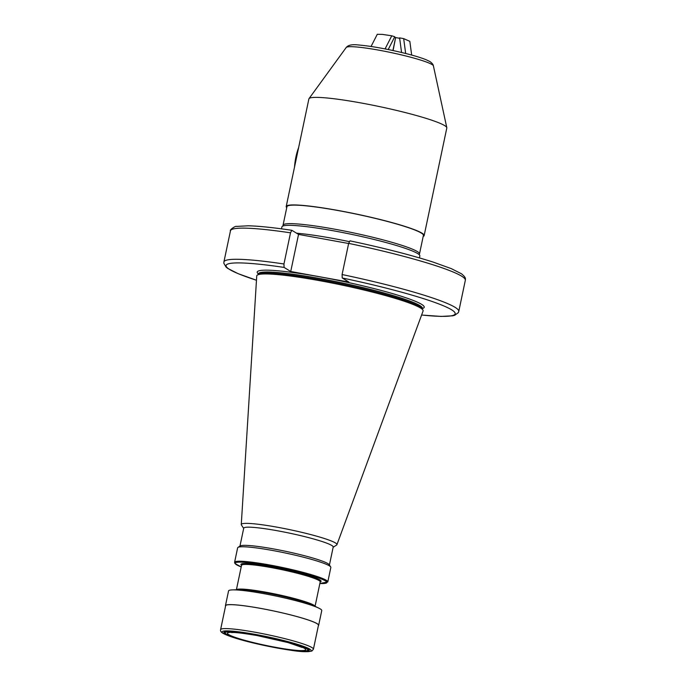 <?xml version="1.0" encoding="UTF-8"?>
<svg xmlns="http://www.w3.org/2000/svg" width="686" height="686" viewBox="0 0 686 686"><rect width="100%" height="100%" fill="white"/><g stroke="black" fill="none" stroke-linecap="round" stroke-linejoin="round"><path stroke-width="1.03" d="M286.739 207.669A70.487 7.074 11.9 0 1 286.208 206.503L308.88 98.938A70.487 7.074 11.9 0 1 309.009 98.638A70.487 7.074 11.9 0 1 371.057 104.864A70.487 7.074 11.9 0 1 444.451 125.478A70.487 7.074 11.9 0 1 446.809 127.682A70.487 7.074 11.9 0 1 446.809 127.999L424.145 235.572A70.487 7.074 11.9 0 1 423.185 236.43M283.044 225.205L286.954 206.657A69.723 6.997 11.9 0 1 346.945 212.223A69.723 6.997 11.9 0 1 421.067 232.914A69.723 6.997 11.9 0 1 423.399 235.409L419.489 253.957A69.723 6.997 11.9 0 0 417.157 251.462A69.723 6.997 11.9 0 0 343.034 230.762A69.723 6.997 11.9 0 0 283.044 225.205L283.001 225.994M286.208 206.503A70.487 7.074 11.9 0 1 346.85 212.12A70.487 7.074 11.9 0 1 421.787 233.043A70.487 7.074 11.9 0 1 424.145 235.572M294.526 167.024A20.957 5.848 -79.8 0 1 295.932 156.923A20.957 5.848 -79.8 0 1 298.633 147.576M405.675 53.491L403.677 38.613L409.834 41.349L411.669 55.06M393.061 50.55L395.625 37.627M395.788 37.593L399.664 38.296M401.567 52.479L399.604 37.876L403.677 38.613M371.066 46.468L377.291 34.3L382.462 34.403L391.775 35.801L394.759 36.735L388.216 49.529M394.519 37.207L395.633 37.559L392.906 50.515M385.069 48.903L391.775 35.801M243.676 528.409L241.421 524.987A48.886 4.905 11.9 0 1 241.275 524.524L256.736 275.961A85.004 8.532 11.9 0 1 257.353 275.077L258.759 274.177A83.821 8.412 11.9 0 1 319.719 279.614A83.821 8.412 11.9 0 1 421.95 308.571L422.868 309.961A85.004 8.532 11.9 0 1 423.082 311.015L336.92 544.675A48.886 4.905 11.9 0 1 336.594 545.044L333.147 547.265M257.353 275.077A85.004 8.532 11.9 0 1 319.187 280.591A85.004 8.532 11.9 0 1 422.868 309.961M241.275 524.524A48.886 4.905 11.9 0 1 277.178 527.191A48.886 4.905 11.9 0 1 336.92 544.675M239.946 546.133L243.727 528.186A45.722 4.588 11.9 0 1 277.307 530.741A45.722 4.588 11.9 0 1 333.199 547.034L329.417 564.981M237.982 547.394L240.22 545.953A45.722 4.588 11.9 0 1 273.474 548.92A45.722 4.588 11.9 0 1 329.237 564.715L330.703 566.936A47.626 4.776 11.9 0 1 330.841 567.459L327.797 581.925A47.626 4.776 11.9 0 0 269.572 564.955A47.626 4.776 11.9 0 0 234.595 562.288L237.639 547.822A47.626 4.776 11.9 0 1 237.982 547.394A47.626 4.776 11.9 0 1 272.616 550.489A47.626 4.776 11.9 0 1 330.703 566.936M225.548 606.141A47.626 4.776 11.9 0 1 225.445 605.678L228.558 590.929A47.626 4.776 11.9 0 1 232.357 589.891A47.626 4.776 11.9 0 1 263.535 593.596A47.626 4.776 11.9 0 1 318.698 608.088A47.626 4.776 11.9 0 1 321.76 610.566L318.647 625.323A47.626 4.776 11.9 0 1 318.373 625.701M225.445 605.678A47.626 4.776 11.9 0 1 260.423 608.345A47.626 4.776 11.9 0 1 318.647 625.323M281.5 228.841L281.912 226.903A70.487 7.074 11.9 0 1 333.679 230.848A70.487 7.074 11.9 0 1 419.841 255.972L419.438 257.902M348.66 243.376A120.007 12.048 11.9 0 1 465.34 280.274C465.305 278.756 466.454 277.821 461.446 273.765L451.251 268.612L433.149 262.095C410.494 254.866 382.771 247.792 349.971 240.855L348.66 243.376L342.091 274.537L342.237 277.976L348.865 282.057L290.727 271.502L284.098 267.42L283.953 263.981L290.521 232.828L291.824 230.299C273.405 227.563 258.871 226.063 248.212 225.797L236.593 226.406C235.521 225.625 229.244 230.11 230.479 230.779A120.007 12.048 11.9 0 1 290.521 232.828M348.634 243.504L298.539 234.406L291.919 230.333M290.727 271.502L298.539 234.406M313.416 649.205L318.458 625.28A47.437 4.759 -168.1 0 0 316.872 623.583A47.437 4.759 -168.1 0 0 266.451 609.502A47.437 4.759 -168.1 0 0 225.634 605.721L220.592 629.645A47.437 4.759 11.9 0 1 261.409 633.427A47.437 4.759 11.9 0 1 311.83 647.507A47.437 4.759 11.9 0 1 313.416 649.205L311.933 651.005C307.671 652.103 300.7 651.863 291.01 650.285C267.549 646.907 233.532 639.12 223.001 633.307C221.003 632.132 220.197 630.914 220.592 629.645M431.923 64.475A44.599 4.476 -168.1 0 0 385.481 51.424A44.599 4.476 -168.1 0 0 346.216 47.488C348.179 45.053 352.261 44.213 358.461 44.976C371.255 46.099 386.767 48.878 405.014 53.319C414.275 55.643 421.358 57.796 426.272 59.793L429.856 61.526C432.051 63.061 433.235 64.51 433.406 65.865A44.599 4.476 -168.1 0 0 431.923 64.475M258.253 274.503L258.39 273.851A83.821 8.412 11.9 0 1 319.95 278.55A83.821 8.412 11.9 0 1 422.422 308.417L422.439 308.237M258.365 273.946A85.338 8.566 11.9 0 1 319.89 276.835A85.338 8.566 11.9 0 1 422.396 308.511M234.595 562.288L234.921 563.489L241.206 566.936A46.862 4.708 11.9 0 1 269.598 565.804A46.862 4.708 11.9 0 1 318.072 577.732A46.862 4.708 11.9 0 1 319.865 583.503M236.396 589.754L241.549 565.298A40.191 4.039 11.9 0 1 271.073 567.554A40.191 4.039 11.9 0 1 320.208 581.874L320.216 581.779M241.541 565.333A40.954 4.107 11.9 0 1 271.039 566.696A40.954 4.107 11.9 0 1 320.208 581.908M236.464 589.746A40.191 4.039 11.9 0 1 265.876 592.207A40.191 4.039 11.9 0 1 315.003 606.304M232.357 589.891L238.908 589.668A40.757 4.09 11.9 0 1 265.585 592.833A40.757 4.09 11.9 0 1 312.799 605.241L318.698 608.088M256.255 635.116A42.292 4.245 11.9 0 1 306.659 648.742A42.292 4.245 11.9 0 1 276.895 647.816A42.292 4.245 11.9 0 1 226.491 634.19A42.292 4.245 11.9 0 1 256.255 635.116M256.813 635.459A40.002 4.013 11.9 0 1 304.49 648.347A40.002 4.013 11.9 0 1 276.338 647.473A40.002 4.013 11.9 0 1 228.661 634.584A40.002 4.013 11.9 0 1 256.813 635.459M296.575 233.197A70.487 7.074 11.9 0 1 332.11 238.265A70.487 7.074 11.9 0 1 349.225 241.609M283.953 263.981A120.007 12.048 11.9 0 0 223.91 261.941L223.842 263.252L226.114 267.146L227.735 268.415L238.128 273.663L256.47 280.24A116.963 11.739 11.9 0 1 284.098 267.42M342.091 274.537A120.007 12.048 11.9 0 1 458.771 311.435L458.308 312.662L454.655 315.303L452.657 315.809L441.038 316.418L421.598 315.037M342.237 277.976A116.963 11.739 11.9 0 1 446.783 307.259A116.963 11.739 11.9 0 1 421.607 315.011M224.605 631.849A43.055 4.322 11.9 0 1 224.622 631.789L224.725 632.681C224.888 632.441 223.147 633.35 233.266 637.105C244.713 640.956 259.265 644.531 276.921 647.824C296.326 651.477 306.976 652.069 308.863 649.599M308.331 650.388A43.244 4.339 -168.1 0 0 309.009 649.822L307.722 648.673C298.17 641.453 220.566 627.253 224.382 631.995A43.244 4.339 -168.1 0 0 224.768 632.775M234.998 637.697A43.621 4.382 11.9 0 1 225.394 633.847A43.621 4.382 11.9 0 1 255.518 634.644A43.621 4.382 11.9 0 1 307.843 648.716A43.621 4.382 11.9 0 1 296.995 650.757M223.593 633.521A45.525 4.57 -168.1 0 0 278.207 648.201A45.525 4.57 -168.1 0 0 309.643 649.042A45.525 4.57 -168.1 0 0 255.029 634.353A45.525 4.57 -168.1 0 0 223.593 633.521M346.216 47.488L309.009 98.638M433.406 65.865L446.809 127.682M419.215 254.695L419.489 253.957M422.284 309.069L422.422 308.417M319.865 583.512L327.797 581.925M315.063 606.33L320.208 581.874M302.08 647.43L288.137 642.593L257.018 635.536C242.741 633.144 234.295 632.166 231.688 632.595M223.91 261.941L230.479 230.779M458.771 311.435L465.34 280.274"/></g></svg>
